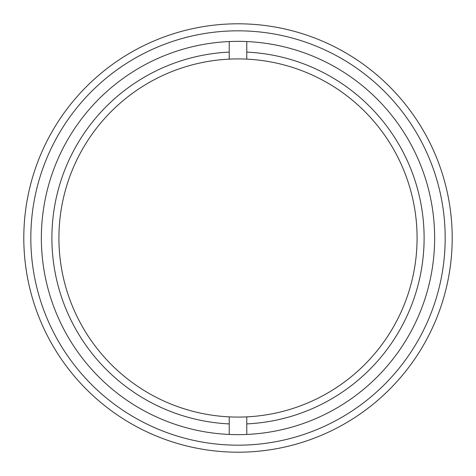<?xml version="1.0" encoding="UTF-8"?>
<svg xmlns="http://www.w3.org/2000/svg" width="476" height="476" viewBox="0 0 476 476"><rect width="100%" height="100%" fill="white"/><g stroke="black" fill="none" stroke-linecap="round" stroke-linejoin="round"><path stroke-width="0.71" d="M452.2 238A214.2 214.2 0 0 1 238 452.2A214.2 214.2 0 0 1 23.8 238A214.2 214.2 0 0 1 238 23.8A214.2 214.2 0 0 1 452.2 238A214.2 214.2 0 0 0 238 23.8A214.2 214.2 0 0 0 23.8 238M41.358 238A196.642 196.642 0 0 1 238 41.358A196.642 196.642 0 0 1 434.642 238A196.642 196.642 0 0 1 238 434.642A196.642 196.642 0 0 1 41.358 238M229.224 416.869L229.224 423.902A186.11 186.11 0 0 1 51.89 238A186.11 186.11 0 0 1 229.224 52.098L229.224 59.131A179.083 179.083 0 0 0 58.917 238A179.083 179.083 0 0 0 246.776 416.869A179.083 179.083 0 0 0 417.083 238A179.083 179.083 0 0 0 229.224 59.131M246.776 59.131L246.776 52.098A186.11 186.11 0 0 1 424.11 238A186.11 186.11 0 0 1 246.776 423.902L246.776 416.869M229.224 423.902L229.224 434.445M229.224 41.555L229.224 52.098M246.776 41.555L246.776 52.098M246.776 423.902L246.776 434.445M445.179 238A207.179 207.179 0 0 1 238 445.179A207.179 207.179 0 0 1 30.821 238A207.179 207.179 0 0 1 238 30.821A207.179 207.179 0 0 1 445.179 238"/></g></svg>
